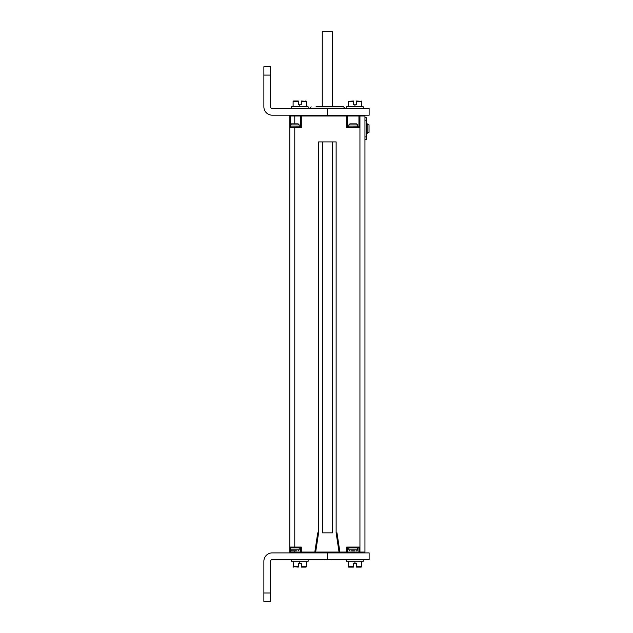 <?xml version="1.0" encoding="UTF-8"?>
<svg xmlns="http://www.w3.org/2000/svg" width="633" height="633" viewBox="0 0 633 633"><rect width="100%" height="100%" fill="white"/><g stroke="black" fill="none" stroke-linecap="round" stroke-linejoin="round"><path stroke-width="0.95" d="M364.948 116.021L364.948 552.063L359.94 552.063L359.94 116.021L364.948 116.021A0.839 0.839 0 0 0 364.117 115.182A0.839 0.839 0 0 1 364.948 116.021M296.125 547.885L300.469 547.885L300.469 552.063A0.839 0.839 0 0 0 301.308 552.902A0.839 0.839 0 0 1 300.469 552.063A0.839 0.839 0 0 0 301.308 552.902L301.308 552.063L314.83 552.063L314.83 552.902L315.661 552.063L314.823 552.063L317.742 532.851L318.589 532.851L318.589 141.911L336.131 141.911L336.131 532.851L336.978 532.851L339.897 552.063L315.661 552.063A0.839 0.839 0 0 1 314.83 552.902L314.941 552.894M289.772 552.063L290.602 552.063L290.602 552.902A0.839 0.839 0 0 1 289.772 552.063L289.772 116.021L300.469 116.021L300.469 126.877L299.211 126.877L299.211 124.93L298.151 123.87L291.417 123.87L298.151 123.87M353.143 126.916L347.564 126.877L347.564 116.021A0.839 0.839 0 0 0 346.734 115.182L346.734 116.021L300.469 116.021A0.839 0.839 0 0 1 301.308 115.182L301.308 127.716L289.772 127.716A0.839 0.839 90 0 1 289.835 127.383L289.803 127.486M289.779 127.597L289.772 127.716A0.839 0.839 0 0 1 290.357 126.916L290.302 126.932A0.839 0.839 90 0 1 290.357 126.916L296.252 126.877L294.78 126.916L294.78 547.054L301.308 547.054L300.469 547.885L299.211 547.885L299.211 549.832L290.357 549.832L291.417 550.892L293.483 550.892M359.781 115.182A0.839 0.839 0 0 0 358.943 116.021L359.781 116.021L359.781 115.182L364.117 115.182M359.94 115.182L359.781 127.716L358.943 126.877L354.702 126.877L357.685 126.877L357.685 124.93L356.624 123.87L349.891 123.87L356.624 123.87M359.781 127.716L346.734 127.716L346.734 116.021L358.943 116.021L358.943 126.877L357.685 126.877M353.182 126.877L354.725 126.877M346.734 127.716L347.564 126.877M346.734 115.182A0.839 0.839 0 0 1 347.564 116.021A0.839 0.839 0 0 0 346.734 115.182M301.308 127.716L300.469 126.877L296.252 126.877L299.211 126.877M289.772 127.716L290.602 126.877L289.772 127.716M289.772 116.021A0.839 0.839 0 0 1 290.602 115.182A0.839 0.839 0 0 0 289.772 116.021A0.839 0.839 0 0 1 290.602 115.182L290.602 124.25M301.308 115.182A0.839 0.839 0 0 0 300.469 116.021M325.188 106.827L318.17 106.827M316.002 106.827L343.569 106.827L344.898 108.164L309.814 108.164L311.151 106.827M334.374 106.827L338.718 106.827M292.842 547.885L290.357 547.854L290.357 549.832M364.948 552.063A0.839 0.839 90 0 1 364.117 552.902L359.781 552.902A0.839 0.839 0 0 1 358.943 552.063L347.564 552.063L347.564 547.885L353.214 547.885M294.741 547.885L292.873 547.885M364.948 117.192L364.964 117.691L366.285 117.691L366.285 139.41L364.948 139.41M367.132 123.791L369.039 124.843L369.039 132.257L367.132 133.31L367.132 123.791L366.285 123.791M322.347 141.911L322.347 532.851L332.372 532.851L332.372 141.911M314.83 552.902L315.661 552.063L318.589 532.851M290.302 547.83L290.357 547.854A0.839 0.839 90 0 1 289.772 547.054L290.602 547.885L289.779 547.165M290.705 547.885L290.357 547.854A0.839 0.839 90 0 1 289.772 547.054L294.78 547.054L294.78 547.854L296.252 547.885M296.497 550.892L291.417 550.892M295.334 550.892L294.416 550.892M336.131 532.851L339.051 552.063A0.839 0.839 0 0 0 339.889 552.902L339.051 546.532M339.889 552.902L339.051 552.063L339.779 552.894M346.734 552.902A0.839 0.839 0 0 0 347.564 552.063A0.839 0.839 0 0 1 346.734 552.902L346.734 547.054L347.564 547.885M353.254 547.885L358.943 547.885L358.943 552.063L359.781 552.063L359.781 552.902A0.839 0.839 0 0 1 358.943 552.063A0.839 0.839 0 0 0 359.781 552.902L272.23 552.902A8.356 8.356 0 0 0 263.874 561.257L263.874 601.35L270.56 601.35L270.56 592.994L263.874 592.994M348.83 547.885L348.83 549.832L357.685 549.832L357.685 547.885L358.943 547.885L359.781 547.054L359.94 552.902L369.126 552.902L369.126 559.58L272.23 559.58A1.67 1.67 0 0 0 270.56 561.257L270.56 592.994M354.971 550.892L351.537 550.892M351.956 550.892L352.7 550.892M330.054 559.746L324.666 559.746M320.931 141.911L318.589 141.911M263.874 75.09L263.874 66.734L270.56 66.734L270.56 75.09L263.874 75.09L263.874 106.827A8.356 8.356 0 0 0 272.23 115.182L369.126 115.182L369.126 108.504L272.23 108.504A1.67 1.67 0 0 1 270.56 106.827L270.56 75.09M363.279 108.504L363.279 106.827L346.575 106.827L346.575 108.504M348.245 106.827L348.245 101.407L353.42 101.407L353.42 104.825L353.42 101.818M354.923 106.827L354.923 104.825L354.021 104.825M361.609 106.827L361.182 100.979L361.609 101.407L356.426 100.979L356.426 104.825L356.426 101.818M354.923 104.825L355.825 104.825M353.42 100.979L353.42 101.407L353.42 100.979L348.245 101.407M361.609 101.407L356.426 101.407L356.426 100.979M308.144 108.504L308.144 106.827L291.441 106.827L291.441 108.504M293.111 106.827L293.111 101.407L298.293 101.407L298.293 104.825L298.293 101.818M299.797 106.827L299.797 104.825L298.895 104.825M306.475 106.827L306.475 101.407L305.644 100.979M299.797 104.825L301.3 104.825L301.3 101.818M301.3 100.979L306.475 101.407L301.3 101.407L301.3 100.979L301.3 104.825L300.699 104.825M293.111 101.407L293.538 100.979L293.111 101.407L293.538 100.979L298.293 100.979L298.293 101.407L298.293 100.979L293.949 100.979M306.055 100.979L306.475 101.407M346.575 559.58L346.575 561.257L363.279 561.257L363.279 559.58M348.245 561.257L348.664 567.105L353.42 567.105L353.42 563.259L353.42 566.266M354.923 561.257L354.923 563.259L354.021 563.259M361.609 561.257L361.609 566.677L356.426 566.677L356.426 563.259L356.426 566.266M354.923 563.259L355.825 563.259M348.245 566.677L353.42 566.677L353.42 567.105L348.245 566.677L348.664 567.105M361.182 567.105L356.426 567.105L356.426 566.677L356.426 567.105L361.609 566.677M291.441 559.58L291.441 561.257L308.144 561.257L308.144 559.58M293.111 561.257L293.538 567.105L293.111 566.677L298.293 567.105L298.293 563.259L298.293 566.266M299.797 561.257L299.797 563.259L298.895 563.259M306.475 561.257L306.475 566.677L301.3 566.677L301.3 563.259L301.3 566.266M299.797 563.259L300.699 563.259M293.111 566.677L298.293 566.677L298.293 567.105M306.475 566.677L306.055 567.105L306.475 566.677L306.055 567.105L301.3 567.105L301.3 566.677L301.3 567.105M322.26 106.827L322.26 31.65L332.452 31.65L332.452 106.827M346.734 547.054L359.781 547.054M347.564 552.063L339.889 552.063M301.308 547.054L301.308 552.063L290.602 552.063L290.602 550.52M348.83 126.877L348.83 124.93L357.685 124.93M290.357 126.916L290.357 124.93L299.211 124.93M294.78 115.182L294.78 123.87M366.285 136.902L364.948 136.902M366.285 120.199L364.948 120.199M294.78 552.902L294.78 550.892M327.356 108.504L327.356 115.182M327.356 559.58L327.356 552.902M348.83 124.93L349.891 123.87M290.357 124.93L291.417 123.87M369.039 132.257L366.285 133.31M299.211 549.832L298.151 550.892M357.685 549.832L356.624 550.892M348.83 549.832L349.891 550.892M332.349 559.58L331.304 559.746M322.371 559.58L323.416 559.746"/></g></svg>
